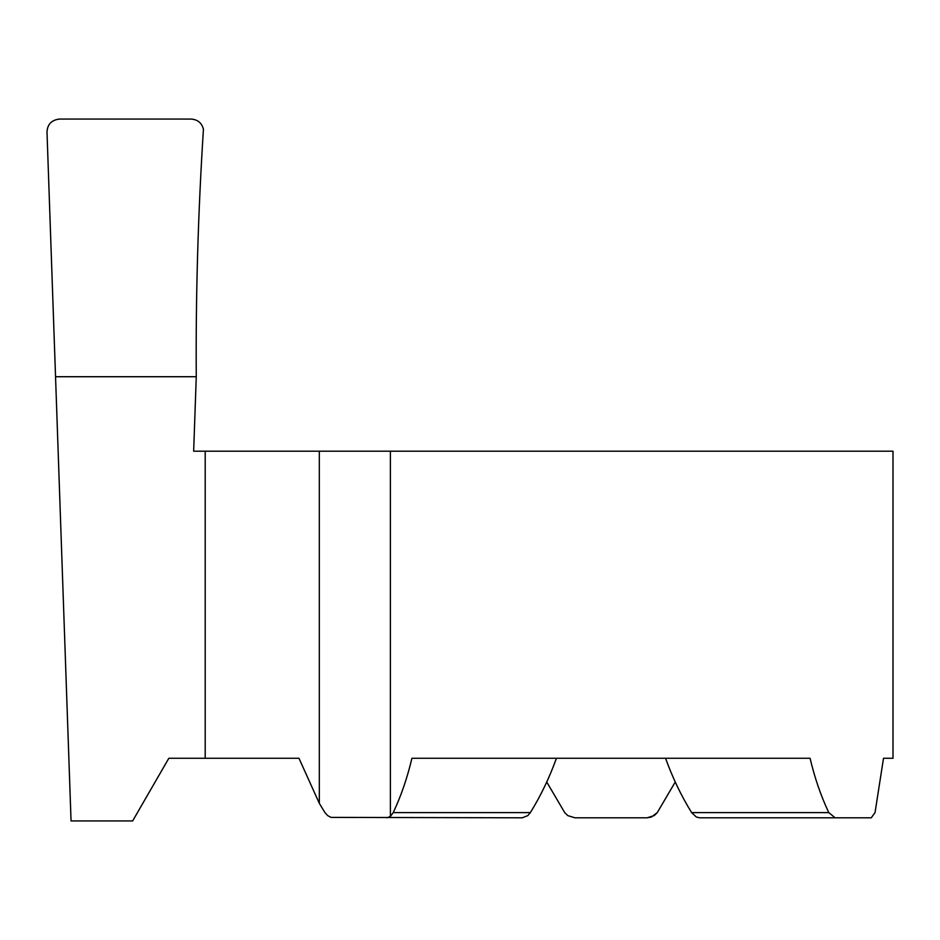 <?xml version="1.0" encoding="UTF-8"?>
<svg xmlns="http://www.w3.org/2000/svg" width="940" height="940" viewBox="0 0 940 940"><rect width="100%" height="100%" fill="white"/><g stroke="black" fill="none" stroke-linecap="round" stroke-linejoin="round"><path stroke-width="1.41" d="M55.542 376.717L71.052 820.937L132.646 820.937L168.824 758.275L205.202 758.275L205.202 451.2L193.663 451.2L196.26 376.717L55.542 376.717L47 132.035C47.447 124.28 51.618 119.956 59.526 119.063L191.126 119.063C197.717 119.58 201.818 122.964 203.428 129.215C198.093 212.863 195.696 295.36 196.26 376.717L55.542 376.717M205.202 758.275L298.979 758.275L319.33 803.371L324.958 812.607L327.696 815.626L331.033 817.389L522.288 817.8L527.81 815.626L530.348 812.607C540.664 796.004 549.36 777.885 556.433 758.275M319.33 803.371L319.33 451.2L205.202 451.2M546.763 782.057L564.717 812.607L567.819 815.626L574.88 817.8L647.12 817.8L651.443 817.036L657.272 812.607L675.226 782.057M386.857 817.8L390.394 816.425L393.226 812.607C401.075 795.968 407.302 777.862 411.92 758.275L810.068 758.275C814.698 777.862 820.925 795.968 828.775 812.607L835.143 817.8L871.263 817.8L875.046 812.607L883.506 758.275L893 758.275L883.506 758.275M835.143 817.8L699.701 817.8L696.375 817.036L691.64 812.607C681.324 796.004 672.629 777.885 665.567 758.275M390.394 816.425L390.394 451.2L893 451.2L893 758.275M675.226 782.045L657.272 812.607L654.252 815.568L647.12 817.8M319.33 451.2L390.394 451.2M47 132.011L55.542 376.717L196.26 376.717C195.696 295.36 198.093 212.863 203.428 129.215C201.818 122.964 197.717 119.58 191.126 119.063L59.526 119.063C51.618 119.968 47.447 124.28 47 132.011M393.226 812.607L530.348 812.607M828.775 812.607L691.64 812.607"/></g></svg>
